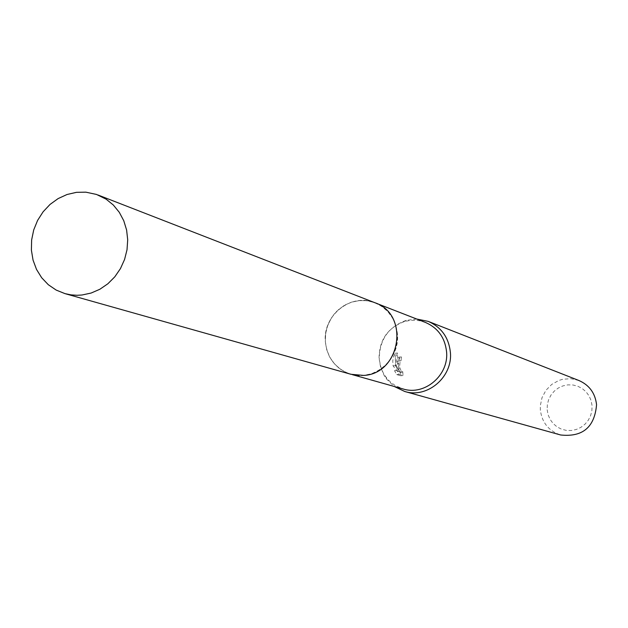 <?xml version="1.0" encoding="UTF-8"?>
<svg xmlns="http://www.w3.org/2000/svg" width="628" height="628" viewBox="0 0 628 628"><rect width="100%" height="100%" fill="white"/><g stroke="black" fill="none" stroke-linecap="round" stroke-linejoin="round"><path stroke-width="0.47" stroke-dasharray="3.14 2.35" d="M325.343 341.608C327.227 358.18 335.784 369.068 350.997 374.272C373.982 381.675 399.989 359.381 397.453 334.261C395.797 319.126 388.292 308.631 374.932 302.767C351.437 292.609 322.698 315.248 325.343 341.608L326.756 349.812L329.92 357.426L334.653 364.083L340.721 369.437L347.841 373.228L355.636 375.254L363.738 375.411L371.721 373.684L379.194 370.151L385.773 365.001L391.118 358.478L394.965 350.919L397.116 342.7L397.461 334.253L395.978 325.995L392.751 318.349L387.947 311.7L381.816 306.378L374.657 302.649L366.846 300.694L358.769 300.616L350.824 302.398L343.422 305.954L336.914 311.103L331.623 317.587L327.824 325.092L325.689 333.225L325.328 341.608M425.431 322.423L419.645 320.767L415.147 320.249L410.61 320.359L404.644 321.481C387.664 327.698 379.139 340.046 379.061 358.51L381.172 368.424L383.614 373.636L386.934 378.409L390.082 381.706L394.902 385.349L403.16 388.983M416.741 319.04L406.206 320.351C388.316 326.905 379.336 339.905 379.257 359.349L380.544 366.893L384.053 375.285L386.558 379.053L394.18 386.448M396.166 364.648L396.912 369.217L395.695 364.499L395.083 353.258L393.45 356.885L392.759 360.982L393.081 365.912L397.689 371.635L394.517 370.669L396.708 374.586L400.601 375.756L400.429 371.941L399.698 372.231L398.592 370.779L397.241 365.755L397.987 361.367L398.725 360.99L399.125 357.191L397.846 357.764L396.888 359.522L396.166 364.648M578.898 380.497L570.97 378.684L562.837 379.249L558.912 380.419L551.737 384.407L545.952 390.294L542.035 397.595L540.315 405.704L540.331 409.849C541.917 422.565 548.699 430.949 560.655 434.984M547.161 409.723L548.103 414.739L550.12 419.402L553.103 423.484L556.926 426.781L561.377 429.12L566.244 430.384L571.292 430.51L576.253 429.489L580.876 427.37L584.943 424.261L588.232 420.313L590.587 415.728L591.882 410.743L592.055 405.602L591.097 400.562L589.064 395.891L586.042 391.809L582.203 388.528L577.736 386.212L572.862 384.972L567.822 384.878L562.884 385.914L558.276 388.049L554.241 391.158L550.976 395.091L548.636 399.651L547.341 404.613L547.161 409.723M402.76 371.713L403.019 375.52L399.133 374.351L396.872 370.442L400.044 371.407L395.397 365.684L395.357 358.462L397.508 353.014L397.5 361.006L399.235 368.989C398.003 362.474 398.592 358.455 401.002 356.947L401.488 356.955L401.041 360.762L400.295 361.139C399.149 366.257 399.871 369.908 402.454 372.09L402.76 371.713L400.429 371.941M401.041 360.762L398.725 360.99M399.133 374.351L396.708 374.586M403.019 375.52L400.601 375.756M401.488 356.955L399.125 357.191M399.235 368.989L396.912 369.217M396.872 370.442L394.517 370.669M400.044 371.407L397.689 371.635M395.397 365.684L393.081 365.912M397.508 353.014L395.083 353.258M374.932 302.743L368.149 300.875L359.938 300.49L351.704 302.092L345.023 304.988L338.994 309.172L333.845 314.495L329.771 320.727L326.937 327.635L325.453 334.944L325.375 342.378L326.701 349.647L329.386 356.461L333.335 362.552L338.382 367.686L344.348 371.65L350.981 374.296M350.997 374.272L352.292 374.641M385.992 377.216L386.558 379.053M398.45 360.982L400.758 360.755M398.639 357.183L401.002 356.947M400.115 372.318L402.454 372.09M404.644 321.481L406.206 320.351M374.932 302.767L376.188 303.253"/><path stroke-width="0.94" d="M352.292 374.641L403.16 388.983C424.693 395.907 448.989 375.191 446.571 351.798C444.993 337.699 437.952 327.91 425.431 322.423L376.188 303.253M394.18 386.448L404.738 391.48C427.401 398.694 452.929 376.894 450.378 352.284C448.73 337.479 441.335 327.18 428.194 321.379L416.741 319.04M404.738 391.48L560.655 434.984C582.674 437.308 594.638 427.205 596.561 404.675C595.195 393.144 589.307 385.09 578.898 380.497L428.194 321.379M76.475 192.333L67.047 194.499L58.121 198.589L50.036 204.43L43.104 211.809L37.594 220.412L33.716 229.927L31.628 239.982L31.4 250.172L33.049 260.118L36.518 269.428L41.668 277.733L48.309 284.712L56.182 290.081L64.982 293.629L70.94 294.87L77.048 295.286L81.97 295.011L91.123 293.048L99.868 289.257L107.859 283.778L114.806 276.815L120.443 268.611L124.572 259.474L127.021 249.756L127.704 239.817L126.605 230.021L123.763 220.726L119.281 212.295L113.338 205.026L106.156 199.186L96.531 194.452L85.879 192.168L76.475 192.333M64.982 293.629L350.981 374.296L363.738 375.426C400.782 373.715 409.88 314.243 374.932 302.743L97.999 194.994"/></g></svg>
